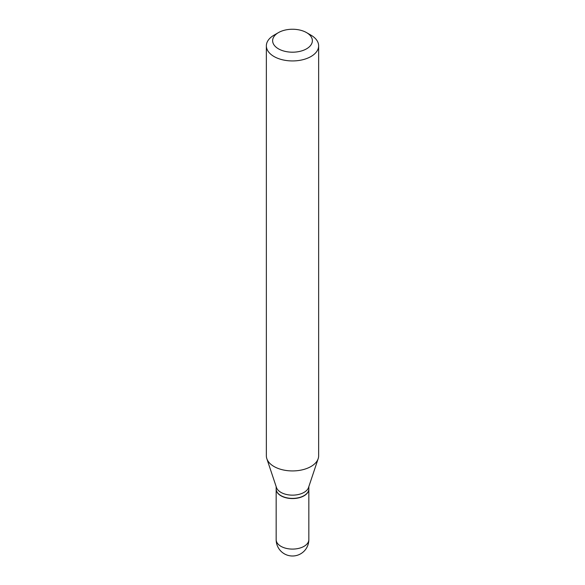 <?xml version="1.0" encoding="UTF-8"?>
<svg xmlns="http://www.w3.org/2000/svg" width="585" height="585" viewBox="0 0 585 585"><rect width="100%" height="100%" fill="white"/><g stroke="black" fill="none" stroke-linecap="round" stroke-linejoin="round"><path stroke-width="0.88" d="M276.164 489.053A16.336 9.433 0 0 0 276.164 489.133A16.336 9.433 0 0 0 280.954 495.802A16.336 9.433 0 0 0 298.752 497.85A16.336 9.433 0 0 0 308.836 489.133A16.336 9.433 0 0 0 308.836 489.053M276.164 486.625L276.164 488.965A16.336 9.433 0 0 0 280.954 495.634A16.336 9.433 0 0 0 304.046 495.634L304.046 495.634A16.336 9.433 0 0 0 308.836 488.965L308.836 486.625M274.014 35.173L278.453 32.606L274.014 35.173A26.142 15.093 0 0 0 266.358 45.842L266.358 455.832A26.142 15.093 0 0 0 266.833 458.691L276.464 487.51A16.336 9.433 0 0 0 287.71 494.734A16.336 9.433 0 0 0 304.046 492.387A16.336 9.433 0 0 0 308.536 487.51L318.167 458.691A26.142 15.093 0 0 0 318.642 455.832L318.642 45.842A26.142 15.093 0 0 0 310.986 35.173L306.547 32.606A19.868 11.473 0 0 0 278.453 32.606L278.453 32.606A19.868 11.473 0 0 0 278.453 48.833A19.868 11.473 0 0 0 306.547 48.833A19.868 11.473 0 0 0 306.547 32.606M281.027 495.678A16.124 9.309 0 0 0 281.1 495.722A16.124 9.309 0 0 0 303.9 495.722L303.9 495.722M266.358 45.842A26.142 15.093 0 0 0 282.496 59.787A26.142 15.093 0 0 0 310.986 56.518A26.142 15.093 0 0 0 318.642 45.842M266.833 458.691A26.142 15.093 0 0 0 284.836 470.267A26.142 15.093 0 0 0 310.986 466.508A26.142 15.093 0 0 0 318.167 458.691M308.836 539.663A16.336 16.336 0 0 1 300.668 553.812A16.336 16.336 0 0 1 276.164 539.663A16.336 9.433 0 0 0 280.954 546.332A16.336 9.433 0 0 0 304.046 546.332A16.336 9.433 0 0 0 308.836 539.663L308.836 489.133M276.164 539.663L276.164 489.133"/></g></svg>
